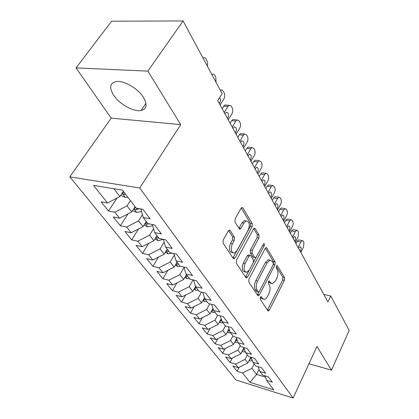 <?xml version="1.0" encoding="UTF-8"?>
<svg xmlns="http://www.w3.org/2000/svg" width="419" height="419" viewBox="0 0 419 419"><rect width="100%" height="100%" fill="white"/><g stroke="black" fill="none" stroke-linecap="round" stroke-linejoin="round"><path stroke-width="0.63" d="M260.304 297.244L260.199 299.218L267.82 310.73L268.364 311.034L269.375 310.102L284.396 280.384L284.559 277.671L277.446 265.766L276.996 265.52L276.372 266.112L276.262 268.055L277.205 269.621C278.363 272.13 278.195 275.079 276.697 278.473L275.435 280.94L272.434 283.747L270.491 282.673L269.087 280.892L268.427 281.51L268.317 283.469L269.291 285.009C270.485 287.492 270.323 290.461 268.794 293.918L267.505 296.443C266.557 298.223 265.489 299.203 264.31 299.376L262.43 298.344L261.011 296.594L260.304 297.244M113.685 95.286C119.525 104.237 133.671 112.093 141.077 110.501C146.786 108.998 147.582 104.624 143.46 97.381C138.055 88.509 123.673 80.181 116.1 81.558C109.851 83.135 109.045 87.712 113.685 95.286M230.167 230.513L229.23 230.094L228.303 230.942L223.201 239.993L223.065 243.135L233.215 258.46L234.032 258.853L235.028 257.952L252.159 226.7L252.311 223.699L242.879 207.913L241.92 207.473L241.087 208.264L235.117 218.854L234.975 221.965L239.191 228.737L240.087 229.156L240.983 228.324L243.889 223.091L246.199 220.913C249.452 221.536 250.112 224.61 248.179 230.125L236.85 250.73L234.237 253.102C231.021 252.369 230.398 249.274 232.372 243.816L234.315 240.317L234.457 237.238L230.167 230.513L228.863 230.277M147.876 71.125L76.022 67.909L111.197 118.127L180.725 124.626L147.876 71.125L183.093 20.95L222.133 93.683L217.744 100.649L327.92 301.973L330.722 295.987L323.803 294.447M180.725 124.626L139.731 187.974L293.117 398.05L236.107 380.023L69.811 176.86L139.731 187.974M308.944 363.776L331.487 370.16L316.937 346.471L293.117 398.05M331.487 370.16L349.189 330.392L330.722 295.987M248.944 279.075L248.797 281.992L257.748 295.515L258.361 295.845L259.377 294.918L275 264.735L275.157 261.943L266.814 247.969L266.086 247.592L265.206 248.425L248.944 279.075M245.864 277.561L236.337 263.179L236.478 260.157L253.521 228.968L254.38 228.151L255.213 228.565L259.057 234.996L258.905 237.934L252.228 250.321L252.081 253.275L254.652 257.381L255.391 257.758L256.323 256.894L263.776 243.497C264.525 243.685 264.667 244.45 264.19 245.791L247.577 277.006L246.566 277.923L245.864 277.561M239.134 367.29L237.112 371.286L242.528 372.957L249.986 382.348L273.79 389.838L266.636 380.389L272.34 382.149L268.359 376.828L262.613 375.078L259.885 371.475L265.656 373.219L261.529 367.709L255.716 365.97L252.882 362.236L258.727 363.964L254.448 358.25L248.561 356.527L245.623 352.651L251.536 354.364L247.095 348.43L241.135 346.728L238.086 342.705L244.073 344.397L239.459 338.227L233.425 336.551L230.256 332.367L236.321 334.037L231.518 327.627L225.412 325.972L222.117 321.624L228.255 323.269L223.264 316.596L217.079 314.973L213.653 310.448L219.865 312.061L214.669 305.116L208.405 303.524L204.833 298.81L211.129 300.392L205.708 293.153L199.371 291.598L195.652 286.685L202.021 288.23L196.37 280.678L189.948 279.164L186.067 274.042L192.52 275.54L186.623 267.657L180.123 266.191L176.069 260.838L182.6 262.289L176.436 254.055L169.857 252.636L165.62 247.048L172.235 248.441L165.788 239.83L159.12 238.469L154.69 232.618L161.388 233.954L154.637 224.94L147.891 223.641L143.251 217.519L150.028 218.786L142.952 209.332L136.123 208.112L122.516 190.147L93.547 185.402L107.515 202.985L119.881 196.548L123.359 191.258M237.112 371.286L232.885 366.023L238.338 367.683L235.494 364.106L245.052 359.408L247.325 354.903M232.252 358.098L230.015 362.451L235.494 364.106M230.015 362.451L225.642 356.993L231.152 358.638L228.208 354.93L237.929 350.137L240.265 345.581M225.139 348.566L222.672 353.29L228.208 354.93M222.672 353.29L218.137 347.639L223.709 349.268L220.656 345.424L230.544 340.532L232.948 335.923M217.78 338.667L215.057 343.805L220.656 345.424M215.057 343.805L210.354 337.944L215.995 339.552L212.826 335.567L222.887 330.57L225.359 325.903M210.17 328.386L207.164 333.964L212.826 335.567M207.164 333.964L202.283 327.883L207.986 329.47L204.697 325.333L214.942 320.226L217.686 315.13M202.293 317.696L198.967 323.756L204.697 325.333M198.967 323.756L193.903 317.445L199.669 319.006L196.254 314.706L206.687 309.484L209.762 303.869M194.133 306.572L190.462 313.155L196.254 314.706M190.462 313.155L185.198 306.593L191.033 308.127L187.482 303.655L198.103 298.323L201.56 292.132M185.685 294.986L181.621 302.136L187.482 303.655M181.621 302.136L176.148 295.316L182.045 296.82L178.353 292.169L189.179 286.706L193.054 279.897M176.928 282.909L172.429 290.681L178.353 292.169M172.429 290.681L166.736 283.584L172.696 285.046L168.852 280.206L179.887 274.618L184.02 267.495M167.846 270.307L162.86 278.755L168.852 280.206M162.86 278.755L156.931 271.365L162.96 272.79L158.953 267.741L170.203 262.016L174.309 255.082M158.429 257.146L152.893 266.337L158.953 267.741M152.893 266.337L146.713 258.633L152.809 260.01L148.63 254.747L160.105 248.881L164.169 242.166M148.661 243.381L142.502 253.385L148.63 254.747M142.502 253.385L136.055 245.351L142.224 246.681L137.856 241.187L149.567 235.169L153.564 228.706M138.527 228.968L131.666 239.878L137.856 241.187M131.666 239.878L124.93 231.487L131.163 232.76L126.606 227.019L138.558 220.844L142.46 214.68M128.005 213.858L120.342 225.768L126.606 227.019M120.342 225.768L113.303 217L119.609 218.21L114.837 212.203L127.046 205.865L130.445 200.617M117.084 197.998L108.505 211.019L114.837 212.203M108.505 211.019L101.147 201.843L107.515 202.985M143.251 217.519L140.868 208.961M113.874 188.733L119.881 196.548M154.69 232.618L152.354 224.5M127.046 205.865L131.713 211.941L135.065 206.714M119.609 218.21L131.713 211.941M165.62 247.048L163.326 239.328M138.558 220.844L143.02 226.653L146.257 221.489M131.163 232.76L143.02 226.653M176.069 260.838L173.822 253.495M149.567 235.169L153.836 240.726L156.968 235.625M142.224 246.681L153.836 240.726M186.067 274.042L183.873 267.039M160.105 248.881L164.196 254.202L167.223 249.158M152.809 260.01L164.196 254.202M195.652 286.685L193.51 280.002M170.203 262.016L174.126 267.118L177.054 262.137M162.96 272.79L174.126 267.118M204.833 298.81L202.749 292.425M179.887 274.618L183.648 279.51L186.481 274.586M172.696 285.046L183.648 279.51M213.653 310.448L211.616 304.341M189.179 286.706L192.792 291.409L195.579 286.47M182.045 296.82L192.792 291.409M222.117 321.624L220.132 315.774M198.103 298.323L201.576 302.837L204.456 297.647M191.033 308.127L201.576 302.837M230.256 332.367L228.324 326.762M206.687 309.484L210.024 313.831L212.972 308.415M199.669 319.006L210.024 313.831M238.086 342.705L236.206 337.321M214.942 320.226L218.158 324.411L221.159 318.796M207.986 329.47L218.158 324.411M245.623 352.651L243.79 347.487M222.887 330.57L225.988 334.598L229.031 328.81M215.995 339.552L225.988 334.598M252.882 362.236L251.101 357.271M230.544 340.532L233.53 344.418L236.609 338.479M223.709 349.268L233.53 344.418M259.885 371.475L258.146 366.698M237.929 350.137L240.81 353.887L243.905 347.812M231.152 358.638L240.81 353.887M266.636 380.389L264.944 375.791M245.052 359.408L247.833 363.022L250.766 357.171M238.338 367.683L247.833 363.022M183.093 20.95L111.611 21.207L76.022 67.909M111.197 118.127L69.811 176.86M259.11 369.343L256.601 374.434L265.442 377.137M242.528 372.957L251.929 368.353L254.144 363.901M251.929 368.353L256.601 374.434L249.986 382.348M260.272 297.307L260.681 297.93L263.179 299.103M271.266 283.485L268.747 282.286L268.354 281.657M267.395 310.086L282.684 280.012L282.841 277.305L276.268 266.348M273.329 264.221L273.413 261.582L265.358 248.163M257.355 294.918L258.937 291.964M258.183 291.875L258.617 292.111L259.319 291.467L273.088 264.934L273.198 262.97L272.188 261.283L270.025 260.12L267.139 262.844L257.58 281.091C255.988 284.648 255.826 287.696 257.104 290.236L258.183 291.875L256.418 291.467L258.345 292.048M269.805 260.178L268.265 259.764L265.374 262.483L267.139 262.844M256.418 291.467L255.333 289.828C254.055 287.287 254.213 284.244 255.81 280.693L265.374 262.483M253.684 228.706L257.261 234.666L259.057 234.996M254.914 257.659L252.856 257.015L250.279 252.914L250.426 249.965L257.109 237.599L257.261 234.666M256.161 257.161L253.364 262.399M249.116 270.36L245.78 276.608L247.577 277.006M245.173 263.41C243.308 268.548 243.821 271.517 246.723 272.319L249.378 269.899L253.223 262.703L253.369 259.775L250.787 255.679L250.023 255.297L249.08 256.166L245.173 263.41L243.366 263.027C241.496 268.155 242.014 271.124 244.921 271.926L245.461 272.041M248.724 255.03L248.221 254.93L247.273 255.8L249.08 256.166M243.366 263.027L247.273 255.8M245.508 277.027L245.78 276.608M232.702 252.793L232.404 252.73C229.177 251.992 228.549 248.902 230.529 243.455L232.472 239.967L232.613 236.892L228.559 230.565M245.99 220.876L244.361 220.598L242.051 222.767L243.889 223.091M238.93 228.313L242.051 222.767M232.906 257.994L250.342 226.38L250.489 223.385L241.26 207.997M249.085 360.523L249.803 360.864L252.364 360.79M298.082 247.446L300.884 241.931L302.314 240.558L303.356 241.218L303.895 242.224L303.592 246.964L300.821 252.458M295.971 243.586L297.165 241.25L298.6 239.883L299.135 239.982M250.447 357.967L249.766 359.319L251.678 358.879M251.232 357.632L250.358 357.999M300.334 251.562L300.612 251.007C301.46 248.572 301.261 247.131 300.025 246.681L298.579 248.352M242.062 351.431L242.936 351.85L245.325 351.819M292.462 237.18L295.332 231.613L296.757 230.251L297.872 230.942L298.433 231.985L298.129 236.814L295.295 242.355M290.346 233.315L291.572 230.958L293.001 229.602L293.588 229.701M242.674 350.232L244.633 349.86M244.177 348.577L243.35 348.901M294.787 241.428L295.076 240.873C295.945 238.369 295.73 236.892 294.431 236.452L292.975 238.118M234.776 342.014L235.824 342.512L238.023 342.522M286.659 226.574L289.597 220.96L291.016 219.608L292.211 220.331L292.787 221.41C293.394 222.877 293.295 224.516 292.488 226.328L289.587 231.922M284.543 222.704L285.795 220.326L287.219 218.98L287.863 219.09M235.399 340.809L237.322 340.516M236.861 339.196L236.091 339.479M289.063 230.963L289.356 230.403C290.247 227.826 290.011 226.318 288.644 225.878L287.188 227.543M227.218 332.251L228.46 332.838L230.623 332.848M280.657 215.607L283.673 209.945L285.077 208.61L286.36 209.369L286.957 210.479C287.586 211.993 287.486 213.664 286.659 215.497L283.684 221.138M278.541 211.736L279.824 209.332L281.238 208.007L281.94 208.117M227.863 331.036L229.727 330.827M229.261 329.475L228.559 329.711M283.144 220.148L283.443 219.577C284.365 216.927 284.103 215.382 282.663 214.952L281.207 216.613M219.378 322.127L220.818 322.808L223.013 322.803M274.45 204.268L277.54 198.554L278.934 197.234L280.311 198.03L280.924 199.177C281.578 200.738 281.479 202.445 280.63 204.294L277.582 209.987M272.329 200.392L273.649 197.972L275.047 196.658L275.822 196.773M220.038 320.891L221.829 320.776M221.358 319.388L220.74 319.577M277.022 208.961L277.331 208.39C278.274 205.65 277.991 204.074 276.472 203.655L275.016 205.305M211.234 311.616L212.889 312.396L215.115 312.38M268.029 192.525L271.198 186.764L272.575 185.465L274.052 186.298L274.686 187.487C275.362 189.1 275.267 190.839 274.398 192.709L271.266 198.449M265.908 188.655L267.259 186.214L268.637 184.92L269.49 185.041M211.92 310.348L213.617 310.343M213.14 308.918L212.622 309.065M270.69 197.391L271.004 196.81C271.978 193.987 271.664 192.368 270.061 191.965L268.616 193.599M202.765 300.701L204.661 301.586L206.913 301.554M261.372 180.374L264.63 174.561L265.981 173.283L267.573 174.152L268.228 175.388C268.93 177.048 268.836 178.824 267.945 180.715L264.729 186.502M259.256 176.504L260.644 174.042L262.001 172.769L262.933 172.89M203.487 299.386L205.32 299.449M204.582 298.04L204.179 298.139M264.132 185.408L264.457 184.826C265.457 181.904 265.112 180.249 263.42 179.856L261.985 181.485M193.955 289.351L196.108 290.357L198.391 290.304M254.48 167.778L257.826 161.912L259.146 160.666L260.859 161.572L261.54 162.85C262.268 164.567 262.174 166.385 261.262 168.291L257.957 174.131M252.369 163.913L253.794 161.43L255.119 160.189L256.145 160.309M194.725 287.984L196.736 288.115M195.678 286.727L195.401 286.785M257.339 172.995L257.669 172.408C258.701 169.386 258.324 167.689 256.533 167.317L255.113 168.93M184.779 277.546L187.209 278.672L189.529 278.604M247.336 154.716L250.772 148.803L252.06 147.582L253.904 148.536L254.611 149.861C255.365 151.636 255.271 153.49 254.333 155.418L250.939 161.305M245.225 150.861L246.691 148.357L247.98 147.142L249.106 147.268M185.607 276.105L187.806 276.331M186.706 274.885L186.256 274.974M250.295 160.126L250.641 159.534C251.699 156.402 251.285 154.663 249.389 154.318L247.985 155.91M175.221 265.253L177.955 266.521L180.699 266.322M239.919 141.161L243.455 135.201L244.696 134.017L246.686 135.007L247.419 136.385C248.2 138.223 248.111 140.114 247.147 142.067L243.659 148.001M237.814 137.322L239.322 134.798L240.569 133.619L241.805 133.74M176.116 263.724L177.562 264.221L178.51 264.059M177.368 262.556L176.734 262.682M242.994 146.781L243.345 146.179C244.434 142.931 243.978 141.151 241.978 140.831L240.595 142.402M165.248 252.448L168.312 253.856L172.261 253.155M232.215 127.093L235.86 121.086L237.049 119.939L239.197 120.971L239.961 122.4C240.773 124.302 240.684 126.239 239.694 128.209L236.101 134.195M230.125 123.27L231.676 120.724L232.87 119.588L234.231 119.698M166.238 250.803L167.862 251.447L168.826 251.28M167.637 249.708L166.799 249.865M235.41 132.928L235.771 132.32C236.897 128.947 236.395 127.119 234.273 126.837L232.922 128.382M154.841 239.092L158.262 240.658L163.279 239.317M224.217 112.47L227.967 106.416L229.099 105.316L230.707 105.509L232.21 107.877C233.053 109.846 232.969 111.826 231.948 113.821L228.255 119.85M222.138 108.673L224.872 105.012L226.36 105.122M155.941 237.295L157.748 238.128L158.728 237.95M157.486 236.311L156.507 236.494M227.533 118.535L227.905 117.928C229.062 114.413 228.512 112.538 226.265 112.297L224.951 113.811M143.963 225.15L147.776 226.889L152.678 225.626M220.384 90.425L221.421 89.944L222.384 90.169L224.155 92.782C225.034 94.825 224.951 96.852 223.903 98.863L220.095 104.944M145.215 223.149L147.195 224.233L148.86 223.83M146.896 222.332L145.566 222.589M219.347 103.572L219.734 102.959C220.677 101.031 220.645 99.256 219.64 97.637M132.582 210.584L136.824 212.506L141.538 211.354M135.829 207.724L134.41 208.028C133.876 208.793 134.468 209.353 136.175 209.715L139.208 208.662M216.026 82.302L215.78 77.086L214.921 75.478C214.177 74.2 213.276 73.812 212.218 74.315L211.867 74.556M120.667 195.354L125.375 197.475L127.905 197.26M124.26 192.452L122.851 192.761C122.275 193.562 122.872 194.154 124.647 194.536L125.679 194.322M207.326 66.102L207.635 62.525L206.169 59.069C205.352 57.681 204.378 57.277 203.246 57.864L203 58.037M260.681 297.93L262.43 298.344M268.862 280.981L269.522 281.128M268.747 282.286L270.491 282.673M276.76 265.625L277.446 265.766M282.841 277.305L284.559 277.671M282.684 280.012L284.396 280.384M267.647 309.678L269.375 310.102M260.791 296.673L261.43 296.825M265.73 247.765L266.814 247.969M273.413 261.582L275.157 261.943M273.293 264.384L275 264.735M257.617 294.505L259.377 294.918M255.81 280.693L257.58 281.091M255.333 289.828L257.104 290.236M254.014 228.35L255.213 228.565M257.109 237.599L258.905 237.934M250.426 249.965L252.228 250.321M250.279 252.914L252.081 253.275M252.856 257.015L254.652 257.381M262.425 245.455L264.19 245.791M232.613 236.892L234.457 237.238M232.472 239.967L234.315 240.317M230.529 243.455L232.372 243.816M239.144 227.988L240.983 228.324M241.533 207.698L242.879 207.913M250.489 223.385L252.311 223.699M250.342 226.38L252.159 226.7M233.194 257.57L235.028 257.952M300.884 241.931L297.165 241.25M249.242 360.209L249.708 360.822M299.962 250.881L300.612 251.007M295.332 231.613L291.572 230.958M242.261 351.043L242.842 351.803M294.416 240.752L295.076 240.873M243.596 348.818L242.873 350.237M289.597 220.96L285.795 220.326M235.022 341.537L235.729 342.47M288.691 230.282L289.356 230.403M236.499 339.343L235.729 340.83M283.673 209.945L279.824 209.332M227.517 331.686L228.36 332.791M282.767 219.467L283.443 219.577M229.151 329.517L228.329 331.083M277.54 198.554L273.649 197.972M219.734 321.467L220.719 322.761M276.65 208.28L277.331 208.39M221.415 319.55L220.656 320.975M271.198 186.764L267.259 186.214M211.647 310.851L212.789 312.349M270.313 196.71L271.004 196.81M213.292 309.369L212.684 310.479M264.63 174.561L260.644 174.042M203.246 299.821L204.556 301.539M263.761 184.727L264.457 184.826M204.839 298.815L204.414 299.585M257.826 161.912L253.794 161.43M194.516 288.356L195.998 290.304M256.967 172.314L257.669 172.408M196.254 287.481L195.814 288.262M250.772 148.803L246.691 148.357M185.423 276.42L187.104 278.625M249.923 159.45L250.641 159.534M187.324 275.692L186.869 276.482M243.455 135.201L239.322 134.798M175.959 263.996L177.845 266.468M242.622 146.105L243.345 146.179M178.028 263.425L177.562 264.221M235.86 121.086L231.676 120.724M166.092 251.039L168.202 253.809M235.043 132.252L235.771 132.32M168.344 250.641L167.862 251.447M227.967 106.416L223.736 106.107M155.8 237.526L158.146 240.611M227.166 117.865L227.905 117.928M158.246 237.316L157.748 238.128M145.053 223.411L147.661 226.836M218.98 102.906L219.734 102.959M147.713 223.406L147.195 224.233M133.818 208.662L136.704 212.454M140.538 208.903L141.035 209.563M137.092 208.285L136.175 209.715M122.06 193.232L125.255 197.422M125.202 193.693L124.647 194.536M145.974 103.352L141.077 110.501M268.045 310.956L268.364 311.034M257.984 295.756L258.361 295.845M268.265 259.764L270.025 260.12M248.221 254.93L250.023 255.297M246.11 277.818L246.566 277.923M244.361 220.598L246.199 220.913M239.469 229.046L240.087 229.156M233.472 258.738L234.032 258.853M302.314 240.558L298.6 239.883M296.757 230.251L293.001 229.602M291.016 219.608L287.219 218.98M285.077 208.61L281.238 208.007M278.934 197.234L275.047 196.658M272.575 185.465L268.637 184.92M265.981 173.283L262.001 172.769M259.146 160.666L255.119 160.189M252.06 147.582L247.98 147.142M244.696 134.017L240.569 133.619M237.049 119.939L232.87 119.588M229.099 105.316L224.872 105.012M220.829 90.122L220.2 90.085M212.218 74.315L211.726 74.294M203.246 57.864L202.901 57.853"/></g></svg>
